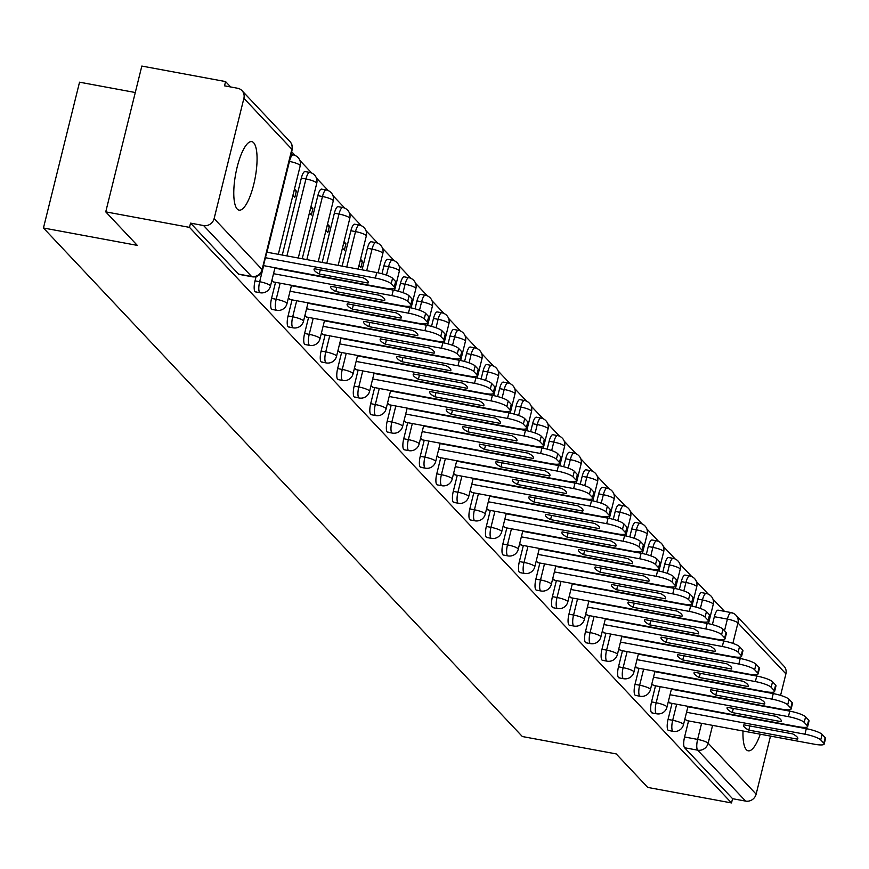 <?xml version="1.0" encoding="UTF-8"?>
<svg xmlns="http://www.w3.org/2000/svg" width="869" height="869" viewBox="0 0 869 869"><rect width="100%" height="100%" fill="white"/><g stroke="black" fill="none" stroke-linecap="round" stroke-linejoin="round"><path stroke-width="1.3" d="M672.03 703.369L668.055 719.445A8.929 2.542 100.5 0 0 668.065 730.199A8.929 2.542 100.5 0 0 668.543 730.481A8.929 2.542 100.5 0 0 669.097 730.394M655.508 685.826L651.533 701.902A8.929 2.542 100.5 0 0 651.554 712.656A8.929 2.542 100.5 0 0 652.022 712.938A8.929 2.542 100.5 0 0 652.576 712.841M638.997 668.283L635.011 684.359A8.929 2.542 100.5 0 0 635.033 695.113A8.929 2.542 100.5 0 0 635.511 695.396A8.929 2.542 100.5 0 0 636.054 695.298M622.476 650.74L618.489 666.816A8.929 2.542 100.5 0 0 618.511 677.57A8.929 2.542 100.5 0 0 618.989 677.853A8.929 2.542 100.5 0 0 619.532 677.755M605.954 633.197L601.967 649.273A8.929 2.542 100.5 0 0 601.989 660.027A8.929 2.542 100.5 0 0 602.467 660.31A8.929 2.542 100.5 0 0 603.01 660.212M589.432 615.654L585.456 631.73A8.929 2.542 100.5 0 0 585.467 642.484A8.929 2.542 100.5 0 0 585.945 642.767A8.929 2.542 100.5 0 0 586.488 642.669M572.91 598.111L568.934 614.187A8.929 2.542 100.5 0 0 568.945 624.941A8.929 2.542 100.5 0 0 569.423 625.224A8.929 2.542 100.5 0 0 569.966 625.126M556.388 580.568L552.412 596.645A8.929 2.542 100.5 0 0 552.423 607.398A8.929 2.542 100.5 0 0 552.901 607.681A8.929 2.542 100.5 0 0 553.444 607.583M539.866 563.025L535.891 579.102A8.929 2.542 100.5 0 0 535.901 589.855A8.929 2.542 100.5 0 0 536.379 590.138A8.929 2.542 100.5 0 0 536.923 590.04M523.344 545.482L519.369 561.559A8.929 2.542 100.5 0 0 519.38 572.313A8.929 2.542 100.5 0 0 519.858 572.584A8.929 2.542 100.5 0 0 520.401 572.497M506.823 527.939L502.847 544.016A8.929 2.542 100.5 0 0 502.858 554.77A8.929 2.542 100.5 0 0 503.336 555.041A8.929 2.542 100.5 0 0 503.89 554.954M490.301 510.396L486.325 526.473A8.929 2.542 100.5 0 0 486.336 537.227A8.929 2.542 100.5 0 0 486.814 537.498A8.929 2.542 100.5 0 0 487.368 537.411M473.779 492.853L469.803 508.93A8.929 2.542 100.5 0 0 469.825 519.684A8.929 2.542 100.5 0 0 470.292 519.955A8.929 2.542 100.5 0 0 470.846 519.868M457.268 475.31L453.281 491.387A8.929 2.542 100.5 0 0 453.303 502.141A8.929 2.542 100.5 0 0 453.781 502.412A8.929 2.542 100.5 0 0 454.324 502.325M440.746 457.767L436.759 473.844A8.929 2.542 100.5 0 0 436.781 484.587A8.929 2.542 100.5 0 0 437.259 484.869A8.929 2.542 100.5 0 0 437.802 484.783M424.224 440.225L420.238 456.301A8.929 2.542 100.5 0 0 420.259 467.044A8.929 2.542 100.5 0 0 420.737 467.326A8.929 2.542 100.5 0 0 421.28 467.24M407.702 422.682L403.727 438.758A8.929 2.542 100.5 0 0 403.737 449.501A8.929 2.542 100.5 0 0 404.215 449.784A8.929 2.542 100.5 0 0 404.758 449.697M391.18 405.139L387.205 421.215A8.929 2.542 100.5 0 0 387.216 431.958A8.929 2.542 100.5 0 0 387.693 432.241A8.929 2.542 100.5 0 0 388.237 432.154M374.658 387.596L370.683 403.672A8.929 2.542 100.5 0 0 370.694 414.415A8.929 2.542 100.5 0 0 371.172 414.698A8.929 2.542 100.5 0 0 371.715 414.611M358.137 370.053L354.161 386.129A8.929 2.542 100.5 0 0 354.172 396.872A8.929 2.542 100.5 0 0 354.65 397.155A8.929 2.542 100.5 0 0 355.193 397.068M341.615 352.51L337.639 368.586A8.929 2.542 100.5 0 0 337.65 379.329A8.929 2.542 100.5 0 0 338.128 379.612A8.929 2.542 100.5 0 0 338.671 379.525M325.093 334.956L321.117 351.033A8.929 2.542 100.5 0 0 321.128 361.786A8.929 2.542 100.5 0 0 321.606 362.069A8.929 2.542 100.5 0 0 322.16 361.982M308.571 317.413L304.595 333.49A8.929 2.542 100.5 0 0 304.606 344.243A8.929 2.542 100.5 0 0 305.084 344.526A8.929 2.542 100.5 0 0 305.638 344.439M292.049 299.87L288.073 315.947A8.929 2.542 100.5 0 0 288.095 326.701A8.929 2.542 100.5 0 0 288.562 326.983A8.929 2.542 100.5 0 0 289.116 326.896M275.538 282.327L271.552 298.404A8.929 2.542 100.5 0 0 271.573 309.158A8.929 2.542 100.5 0 0 272.051 309.44A8.929 2.542 100.5 0 0 272.594 309.353M256.094 276.581L255.03 280.861A8.929 2.542 100.5 0 0 255.052 291.615A8.929 2.542 100.5 0 0 255.529 291.897A8.929 2.542 100.5 0 0 256.073 291.799M253.629 142.722A34.836 9.928 100.5 0 0 251.771 141.636A34.836 9.928 100.5 0 0 236.357 170.563A34.836 9.928 100.5 0 0 237.215 209.038A34.836 9.928 100.5 0 0 239.084 210.135A34.836 9.928 100.5 0 0 254.487 181.197A34.836 9.928 100.5 0 0 253.629 142.722M743.006 731.003A34.836 9.928 100.5 0 0 746.395 749.741A34.836 9.928 100.5 0 0 748.263 750.827A34.836 9.928 100.5 0 0 760.266 734.196M724.474 611.341L712.917 599.078M708.257 594.114L696.395 581.524M691.735 576.571L679.873 563.981M675.213 559.028L663.351 546.438M658.691 541.485L646.84 528.895M642.169 523.942L630.318 511.352M625.647 506.399L613.796 493.809M609.126 488.856L597.275 476.266M592.604 471.313L580.753 458.723M576.082 453.77L564.231 441.18M559.571 436.227L547.709 423.637M543.049 418.684L531.187 406.095M526.527 401.141L514.665 388.552M510.005 383.598L498.143 371.009M493.483 366.055L481.622 353.466M476.962 348.512L465.111 335.923M460.44 330.97L448.589 318.38M443.918 313.427L432.067 300.837M427.396 295.884L415.545 283.294M410.874 278.341L399.023 265.751M394.352 260.798L382.501 248.208M377.841 243.255L365.979 230.665M361.319 225.712L349.457 213.122M344.797 208.169L332.936 195.579M328.276 190.615L316.414 178.026M311.754 173.072L299.892 160.483M295.232 155.529L291.647 151.727M230.654 86.965L225.582 81.577L224.528 85.825L237.585 88.247A8.929 8.375 -43.3 0 1 241.973 90.626A8.929 8.375 -43.3 0 1 243.896 98.306L214.122 218.597L262.101 269.542L291.865 149.251L243.896 98.306M135.282 92.516L79.535 82.197L43.45 227.993L137.302 245.384L105.746 211.862L189.496 227.374L731.513 802.934L647.763 787.423L616.197 753.912L522.345 736.532L43.45 227.993M105.746 211.862L141.832 66.066L225.582 81.577M770.499 736.097L756.139 794.157A8.929 8.375 136.7 0 1 745.613 801.099L732.567 798.687L684.587 747.742A8.929 2.542 -79.5 0 1 684.576 736.988L688.552 720.912M712.384 624.615L714.351 616.697L727.396 619.108A8.929 2.542 -79.5 0 1 731.144 612.58A8.929 2.542 -79.5 0 1 731.622 612.862A8.929 8.375 -43.3 0 1 736.01 615.241A8.929 8.929 0 0 0 731.144 612.58L718.087 610.157A8.929 2.542 100.5 0 0 714.351 616.697M785.902 673.866L737.933 622.921A8.929 8.375 -43.3 0 0 736.01 615.241L783.99 666.175A8.929 8.375 136.7 0 1 785.902 673.866L780.579 695.396M732.567 798.687L731.513 802.934M252.705 276.624A8.929 2.542 -79.5 0 1 252.053 276.766A8.929 2.542 -79.5 0 1 251.575 276.483L203.596 225.549L190.55 223.127L189.496 227.374M203.596 225.549A8.929 8.375 -43.3 0 0 214.122 218.597M271.845 280.47L273.876 282.023M292.886 195.449L294.797 197.48L296.372 191.104L294.07 190.669M288.367 298.013L290.387 299.566M309.407 212.992L311.319 215.023L312.894 208.647L310.591 208.212M304.889 315.556L306.909 317.109M325.929 230.535L327.841 232.566L329.416 226.19L327.113 225.755M321.411 333.099L323.431 334.652M342.451 248.078L344.352 250.109L345.938 243.733L343.635 243.298M337.932 350.642L339.953 352.195M358.973 265.621L360.874 267.652L362.46 261.276L360.157 260.852M354.454 368.184L356.475 369.738M370.976 385.727L372.997 387.281M387.498 403.27L389.518 404.824M404.02 420.813L406.04 422.367M420.542 438.356L422.562 439.91M437.053 455.899L439.084 457.452M453.575 473.442L455.606 474.995M470.096 490.985L472.117 492.549M486.618 508.528L488.639 510.092M503.14 526.082L505.161 527.635M519.662 543.625L521.682 545.178M536.184 561.168L538.204 562.721M552.706 578.711L554.726 580.264M569.228 596.253L571.248 597.807M585.749 613.796L587.77 615.35M602.271 631.339L604.292 632.893M618.782 648.882L620.814 650.436M635.304 666.425L637.335 667.979M651.826 683.968L653.846 685.522M668.348 701.511L670.368 703.064M695.863 607.073L697.829 599.154L702.456 600.012A8.929 2.542 -79.5 0 1 706.204 593.473L701.576 592.615A8.929 2.542 100.5 0 0 697.829 599.154M679.352 589.519L681.307 581.611L685.934 582.469A8.929 2.542 -79.5 0 1 689.682 575.93L685.054 575.072A8.929 2.542 100.5 0 0 681.307 581.611M662.83 571.976L664.785 564.068L669.412 564.926A8.929 2.542 -79.5 0 1 673.16 558.387L668.533 557.529A8.929 2.542 100.5 0 0 664.785 564.068M646.308 554.433L648.263 546.525L652.891 547.372A8.929 2.542 -79.5 0 1 656.638 540.844L652.011 539.986A8.929 2.542 100.5 0 0 648.263 546.525M629.786 536.89L631.741 528.982L636.369 529.829A8.929 2.542 -79.5 0 1 640.116 523.301L635.489 522.443A8.929 2.542 100.5 0 0 631.741 528.982M613.264 519.347L615.219 511.428L619.847 512.286A8.929 2.542 -79.5 0 1 623.594 505.758L618.967 504.9A8.929 2.542 100.5 0 0 615.219 511.428M596.742 501.804L598.698 493.885L603.336 494.743A8.929 2.542 -79.5 0 1 607.073 488.215L602.445 487.357A8.929 2.542 100.5 0 0 598.698 493.885M580.22 484.261L582.176 476.342L586.814 477.2A8.929 2.542 -79.5 0 1 590.551 470.672L585.923 469.814A8.929 2.542 100.5 0 0 582.176 476.342M563.699 466.718L565.665 458.799L570.292 459.658A8.929 2.542 -79.5 0 1 574.029 453.129L569.401 452.271A8.929 2.542 100.5 0 0 565.665 458.799M547.177 449.175L549.143 441.256L553.77 442.115A8.929 2.542 -79.5 0 1 557.518 435.586L552.88 434.728A8.929 2.542 100.5 0 0 549.143 441.256M530.655 431.632L532.621 423.714L537.248 424.572A8.929 2.542 -79.5 0 1 540.996 418.043L536.358 417.185A8.929 2.542 100.5 0 0 532.621 423.714M514.133 414.089L516.099 406.171L520.727 407.029A8.929 2.542 -79.5 0 1 524.474 400.5L519.847 399.642A8.929 2.542 100.5 0 0 516.099 406.171M497.622 396.546L499.577 388.628L504.205 389.486A8.929 2.542 -79.5 0 1 507.952 382.957L503.325 382.099A8.929 2.542 100.5 0 0 499.577 388.628M481.1 379.003L483.055 371.085L487.683 371.943A8.929 2.542 -79.5 0 1 491.43 365.414L486.803 364.556A8.929 2.542 100.5 0 0 483.055 371.085M464.578 361.461L466.534 353.542L471.161 354.4A8.929 2.542 -79.5 0 1 474.908 347.872L470.281 347.013A8.929 2.542 100.5 0 0 466.534 353.542M448.056 343.918L450.012 335.999L454.639 336.857A8.929 2.542 -79.5 0 1 458.387 330.329L453.759 329.47A8.929 2.542 100.5 0 0 450.012 335.999M431.535 326.375L433.49 318.456L438.117 319.314A8.929 2.542 -79.5 0 1 441.865 312.786L437.237 311.928A8.929 2.542 100.5 0 0 433.49 318.456M415.013 308.832L416.968 300.913L421.606 301.771A8.929 2.542 -79.5 0 1 425.343 295.232L420.715 294.385A8.929 2.542 100.5 0 0 416.968 300.913M398.491 291.289L400.446 283.37L405.084 284.228A8.929 2.542 -79.5 0 1 408.821 277.689L404.194 276.831A8.929 2.542 100.5 0 0 400.446 283.37M381.969 273.746L383.935 265.827L388.562 266.685A8.929 2.542 -79.5 0 1 392.299 260.146L387.672 259.288A8.929 2.542 100.5 0 0 383.935 265.827M362.08 269.835L367.413 248.284L372.041 249.142A8.929 2.542 -79.5 0 1 375.788 242.603L371.15 241.745A8.929 2.542 100.5 0 0 367.413 248.284M342.125 266.142L350.891 230.741L355.519 231.599A8.929 2.542 -79.5 0 1 359.266 225.06L354.628 224.202A8.929 2.542 100.5 0 0 350.891 230.741M322.182 262.449L334.369 213.198L338.997 214.056A8.929 2.542 -79.5 0 1 342.744 207.517L338.117 206.659A8.929 2.542 100.5 0 0 334.369 213.198M302.227 258.745L317.848 195.655L322.475 196.513A8.929 2.542 -79.5 0 1 326.223 189.974L321.595 189.116A8.929 2.542 100.5 0 0 317.848 195.655M282.284 255.052L301.326 178.112L305.953 178.971A8.929 2.542 -79.5 0 1 309.701 172.431L305.073 171.573A8.929 2.542 100.5 0 0 301.326 178.112M684.87 719.054L686.89 720.607M362.46 261.276L360.548 259.244M345.938 243.733L344.026 241.701M329.416 226.19L327.504 224.159M312.894 208.647L310.983 206.616M296.372 191.104L294.472 189.073M190.55 223.127L238.53 274.072A8.929 2.542 100.5 0 0 239.008 274.354A8.929 2.542 100.5 0 0 239.551 274.256M266.794 252.184L376.755 272.551A13.393 2.629 13.9 0 1 392.56 278.265L395.634 281.523A13.393 2.629 13.9 0 1 396.003 282.403L394.635 287.932A13.393 2.629 -166.1 0 0 394.265 287.052L391.191 283.794A13.393 2.629 -166.1 0 0 375.386 278.08L376.755 272.551M368.032 283.033A27.906 5.464 13.9 0 0 368.26 282.577A27.906 5.464 13.9 0 0 363.057 277.743L314.306 268.717A27.906 5.464 13.9 0 0 314.078 269.173A27.906 5.464 13.9 0 0 319.281 273.996L368.032 283.033L368.271 282.067M263.47 265.61L384.815 288.084A13.393 2.629 -166.1 0 0 394.635 287.932M265.425 257.713L375.386 278.08M319.281 273.996L320.313 269.825M274.897 268.173L393.277 290.094A13.393 2.629 13.9 0 1 409.082 295.808L412.145 299.066A13.393 2.629 13.9 0 1 412.525 299.946L411.156 305.475A13.393 2.629 -166.1 0 0 410.787 304.595L407.713 301.337A13.393 2.629 -166.1 0 0 391.908 295.623L393.277 290.094M384.554 300.576A27.906 5.464 13.9 0 0 384.782 300.12A27.906 5.464 13.9 0 0 379.579 295.286L330.828 286.259A27.906 5.464 13.9 0 0 330.6 286.716A27.906 5.464 13.9 0 0 335.803 291.539L384.554 300.576L384.793 299.609M273.192 281.893L401.337 305.627A13.393 2.629 -166.1 0 0 411.156 305.475M273.529 273.692L391.908 295.623M335.803 291.539L336.835 287.367M291.408 285.716L409.799 307.637A13.393 2.629 13.9 0 1 425.604 313.351L428.667 316.609A13.393 2.629 13.9 0 1 429.047 317.489L427.678 323.018A13.393 2.629 -166.1 0 0 427.298 322.138L424.235 318.88A13.393 2.629 -166.1 0 0 408.43 313.166L409.799 307.637M401.076 318.119A27.906 5.464 13.9 0 0 401.304 317.663A27.906 5.464 13.9 0 0 396.101 312.829L347.35 303.802A27.906 5.464 13.9 0 0 347.122 304.259A27.906 5.464 13.9 0 0 352.325 309.092L401.076 318.119L401.315 317.152M289.714 299.447L417.859 323.17A13.393 2.629 -166.1 0 0 427.678 323.018M290.05 291.234L408.43 313.166M352.325 309.092L353.357 304.91M307.93 303.259L426.321 325.18A13.393 2.629 13.9 0 1 442.125 330.893L445.189 334.152A13.393 2.629 13.9 0 1 445.569 335.032L444.2 340.561A13.393 2.629 -166.1 0 0 443.82 339.681L440.757 336.422A13.393 2.629 -166.1 0 0 424.952 330.709L426.321 325.18M417.598 335.662A27.906 5.464 13.9 0 0 417.826 335.206A27.906 5.464 13.9 0 0 412.612 330.372L363.872 321.345A27.906 5.464 13.9 0 0 363.633 321.802A27.906 5.464 13.9 0 0 368.847 326.635L417.598 335.662L417.837 334.695M306.236 316.989L434.37 340.713A13.393 2.629 -166.1 0 0 444.2 340.561M306.572 308.777L424.952 330.709M368.847 326.635L369.879 322.453M324.452 320.802L442.842 342.723A13.393 2.629 13.9 0 1 458.636 348.436L461.711 351.695A13.393 2.629 13.9 0 1 462.091 352.575L460.722 358.104A13.393 2.629 -166.1 0 0 460.342 357.224L457.279 353.965A13.393 2.629 -166.1 0 0 441.474 348.252L442.842 342.723M434.12 353.205A27.906 5.464 13.9 0 0 434.348 352.749A27.906 5.464 13.9 0 0 429.134 347.915L380.394 338.888A27.906 5.464 13.9 0 0 380.155 339.344A27.906 5.464 13.9 0 0 385.369 344.178L434.12 353.205L434.348 352.238M322.757 334.532L450.892 358.256A13.393 2.629 -166.1 0 0 460.722 358.104M323.083 326.331L441.474 348.252M385.369 344.178L386.401 340.007M340.974 338.345L459.353 360.266A13.393 2.629 13.9 0 1 475.158 365.979L478.232 369.238A13.393 2.629 13.9 0 1 478.613 370.118L477.244 375.647A13.393 2.629 -166.1 0 0 476.864 374.767L473.79 371.508A13.393 2.629 -166.1 0 0 457.996 365.795L459.353 360.266M450.631 370.748A27.906 5.464 13.9 0 0 450.87 370.292A27.906 5.464 13.9 0 0 445.656 365.458L396.905 356.431A27.906 5.464 13.9 0 0 396.677 356.887A27.906 5.464 13.9 0 0 401.891 361.721L450.631 370.748L450.87 369.792M339.279 352.075L467.413 375.799A13.393 2.629 -166.1 0 0 477.244 375.647M339.605 343.874L457.996 365.795M401.891 361.721L402.923 357.55M357.496 355.888L475.875 377.809A13.393 2.629 13.9 0 1 491.68 383.522L494.754 386.792A13.393 2.629 13.9 0 1 495.134 387.661L493.766 393.19A13.393 2.629 -166.1 0 0 493.386 392.31L490.312 389.051A13.393 2.629 -166.1 0 0 474.517 383.338L475.875 377.809M467.153 388.291A27.906 5.464 13.9 0 0 467.392 387.835A27.906 5.464 13.9 0 0 462.178 383.001L413.427 373.974A27.906 5.464 13.9 0 0 413.199 374.43A27.906 5.464 13.9 0 0 418.413 379.264L467.153 388.291L467.392 387.335M355.801 369.618L483.935 393.353A13.393 2.629 -166.1 0 0 493.766 393.19M356.127 361.417L474.517 383.338M418.413 379.264L419.445 375.093M374.018 373.431L492.397 395.352A13.393 2.629 13.9 0 1 508.202 401.065L511.276 404.335A13.393 2.629 13.9 0 1 511.656 405.215L510.288 410.733A13.393 2.629 -166.1 0 0 509.907 409.853L506.833 406.594A13.393 2.629 -166.1 0 0 491.028 400.881L492.397 395.352M483.675 405.834A27.906 5.464 13.9 0 0 483.903 405.378A27.906 5.464 13.9 0 0 478.7 400.544L429.949 391.517A27.906 5.464 13.9 0 0 429.721 391.973A27.906 5.464 13.9 0 0 434.924 396.807L483.675 405.834L483.914 404.878M372.323 387.161L500.457 410.896A13.393 2.629 -166.1 0 0 510.288 410.733M372.649 378.96L491.028 400.881M434.924 396.807L435.966 392.636M390.539 390.974L508.919 412.894A13.393 2.629 13.9 0 1 524.724 418.608L527.798 421.878A13.393 2.629 13.9 0 1 528.178 422.758L526.81 428.276A13.393 2.629 -166.1 0 0 526.429 427.396L523.355 424.137A13.393 2.629 -166.1 0 0 507.55 418.423L508.919 412.894M500.196 423.377A27.906 5.464 13.9 0 0 500.425 422.921A27.906 5.464 13.9 0 0 495.221 418.087L446.47 409.06A27.906 5.464 13.9 0 0 446.242 409.516A27.906 5.464 13.9 0 0 451.445 414.35L500.196 423.377L500.435 422.421M388.845 404.704L516.979 428.439A13.393 2.629 -166.1 0 0 526.81 428.276M389.171 396.503L507.55 418.423M451.445 414.35L452.477 410.179M407.061 408.517L525.441 430.448A13.393 2.629 13.9 0 1 541.246 436.151L544.32 439.421A13.393 2.629 13.9 0 1 544.7 440.301L543.331 445.819A13.393 2.629 -166.1 0 0 542.951 444.939L539.877 441.68A13.393 2.629 -166.1 0 0 524.072 435.966L525.441 430.448M516.718 440.92A27.906 5.464 13.9 0 0 516.946 440.464A27.906 5.464 13.9 0 0 511.743 435.63L462.992 426.603A27.906 5.464 13.9 0 0 462.764 427.059A27.906 5.464 13.9 0 0 467.967 431.893L516.718 440.92L516.957 439.964M405.367 422.247L533.501 445.982A13.393 2.629 -166.1 0 0 543.331 445.819M405.693 414.046L524.072 435.966M467.967 431.893L468.999 427.722M423.583 426.06L541.963 447.991A13.393 2.629 13.9 0 1 557.768 453.694L560.842 456.964A13.393 2.629 13.9 0 1 561.211 457.844L559.853 463.362A13.393 2.629 -166.1 0 0 559.473 462.482L556.399 459.223A13.393 2.629 -166.1 0 0 540.594 453.509L541.963 447.991M533.24 458.463A27.906 5.464 13.9 0 0 533.468 458.006A27.906 5.464 13.9 0 0 528.265 453.183L479.514 444.146A27.906 5.464 13.9 0 0 479.286 444.602A27.906 5.464 13.9 0 0 484.489 449.436L533.24 458.463L533.479 457.507M421.878 439.79L550.023 463.525A13.393 2.629 -166.1 0 0 559.853 463.362M422.215 431.589L540.594 453.509M484.489 449.436L485.521 445.265M440.105 443.603L558.485 465.534A13.393 2.629 13.9 0 1 574.29 471.237L577.364 474.507A13.393 2.629 13.9 0 1 577.733 475.386L576.364 480.905A13.393 2.629 -166.1 0 0 575.995 480.025L572.921 476.766A13.393 2.629 -166.1 0 0 557.116 471.052L558.485 465.534M549.762 476.006A27.906 5.464 13.9 0 0 549.99 475.549A27.906 5.464 13.9 0 0 544.787 470.726L496.036 461.689A27.906 5.464 13.9 0 0 495.808 462.145A27.906 5.464 13.9 0 0 501.011 466.979L549.762 476.006L550.001 475.05M438.4 457.333L566.545 481.068A13.393 2.629 -166.1 0 0 576.364 480.905M438.736 449.132L557.116 471.052M501.011 466.979L502.043 462.808M456.627 461.146L575.006 483.077A13.393 2.629 13.9 0 1 590.811 488.791L593.875 492.05A13.393 2.629 13.9 0 1 594.255 492.929L592.886 498.448A13.393 2.629 -166.1 0 0 592.517 497.568L589.443 494.309A13.393 2.629 -166.1 0 0 573.638 488.595L575.006 483.077M566.284 493.549A27.906 5.464 13.9 0 0 566.512 493.103A27.906 5.464 13.9 0 0 561.309 488.269L512.558 479.232A27.906 5.464 13.9 0 0 512.33 479.688A27.906 5.464 13.9 0 0 517.533 484.522L566.284 493.549L566.523 492.593M454.921 474.876L583.066 498.61A13.393 2.629 -166.1 0 0 592.886 498.448M455.258 466.675L573.638 488.595M517.533 484.522L518.565 480.351M473.138 478.689L591.528 500.62A13.393 2.629 13.9 0 1 607.333 506.334L610.396 509.592A13.393 2.629 13.9 0 1 610.777 510.472L609.408 516.001A13.393 2.629 -166.1 0 0 609.028 515.121L605.965 511.852A13.393 2.629 -166.1 0 0 590.16 506.138L591.528 500.62M582.806 511.091A27.906 5.464 13.9 0 0 583.034 510.646A27.906 5.464 13.9 0 0 577.831 505.812L529.08 496.775A27.906 5.464 13.9 0 0 528.852 497.231A27.906 5.464 13.9 0 0 534.055 502.065L582.806 511.091L583.045 510.136M471.443 492.419L599.588 516.153A13.393 2.629 -166.1 0 0 609.408 516.001M471.78 484.218L590.16 506.138M534.055 502.065L535.087 497.894M489.66 496.232L608.05 518.163A13.393 2.629 13.9 0 1 623.855 523.877L626.918 527.135A13.393 2.629 13.9 0 1 627.299 528.015L625.93 533.544A13.393 2.629 -166.1 0 0 625.55 532.664L622.486 529.395A13.393 2.629 -166.1 0 0 606.681 523.681L608.05 518.163M599.328 528.634A27.906 5.464 13.9 0 0 599.556 528.189A27.906 5.464 13.9 0 0 594.342 523.355L545.602 514.318A27.906 5.464 13.9 0 0 545.363 514.774A27.906 5.464 13.9 0 0 550.577 519.608L599.328 528.634L599.567 527.679M487.965 509.962L616.099 533.696A13.393 2.629 -166.1 0 0 625.93 533.544M488.302 501.761L606.681 523.681M550.577 519.608L551.609 515.436M506.182 513.775L624.572 535.706A13.393 2.629 13.9 0 1 640.366 541.42L643.44 544.678A13.393 2.629 13.9 0 1 643.82 545.558L642.452 551.087A13.393 2.629 -166.1 0 0 642.072 550.207L639.008 546.938A13.393 2.629 -166.1 0 0 623.203 541.235L624.572 535.706M615.849 546.177A27.906 5.464 13.9 0 0 616.078 545.732A27.906 5.464 13.9 0 0 610.864 540.898L562.124 531.871A27.906 5.464 13.9 0 0 561.885 532.317A27.906 5.464 13.9 0 0 567.099 537.151L615.849 546.177L616.078 545.221M504.487 527.505L632.621 551.239A13.393 2.629 -166.1 0 0 642.452 551.087M504.813 519.304L623.203 541.235M567.099 537.151L568.13 532.979M522.703 531.317L641.083 553.249A13.393 2.629 13.9 0 1 656.888 558.963L659.962 562.221A13.393 2.629 13.9 0 1 660.342 563.101L658.974 568.63A13.393 2.629 -166.1 0 0 658.593 567.75L655.519 564.481A13.393 2.629 -166.1 0 0 639.725 558.778L641.083 553.249M632.36 563.72A27.906 5.464 13.9 0 0 632.599 563.275A27.906 5.464 13.9 0 0 627.385 558.441L578.635 549.414A27.906 5.464 13.9 0 0 578.406 549.86A27.906 5.464 13.9 0 0 583.62 554.694L632.36 563.72L632.599 562.764M521.009 545.048L649.143 568.782A13.393 2.629 -166.1 0 0 658.974 568.63M521.335 536.846L639.725 558.778M583.62 554.694L584.652 550.522M539.225 548.86L657.605 570.792A13.393 2.629 13.9 0 1 673.41 576.505L676.484 579.764A13.393 2.629 13.9 0 1 676.864 580.644L675.495 586.173A13.393 2.629 -166.1 0 0 675.115 585.293L672.041 582.024A13.393 2.629 -166.1 0 0 656.247 576.321L657.605 570.792M648.882 581.263A27.906 5.464 13.9 0 0 649.121 580.818A27.906 5.464 13.9 0 0 643.907 575.984L595.156 566.957A27.906 5.464 13.9 0 0 594.928 567.403A27.906 5.464 13.9 0 0 600.142 572.236L648.882 581.263L649.121 580.307M537.531 562.591L665.665 586.325A13.393 2.629 -166.1 0 0 675.495 586.173M537.857 554.389L656.247 576.321M600.142 572.236L601.174 568.065M555.747 566.403L674.127 588.335A13.393 2.629 13.9 0 1 689.932 594.048L693.006 597.307A13.393 2.629 13.9 0 1 693.386 598.187L692.017 603.716A13.393 2.629 -166.1 0 0 691.637 602.836L688.563 599.577A13.393 2.629 -166.1 0 0 672.758 593.864L674.127 588.335M665.404 598.806A27.906 5.464 13.9 0 0 665.632 598.361A27.906 5.464 13.9 0 0 660.429 593.527L611.678 584.5A27.906 5.464 13.9 0 0 611.45 584.946A27.906 5.464 13.9 0 0 616.653 589.779L665.404 598.806L665.643 597.85M554.053 580.134L682.187 603.868A13.393 2.629 -166.1 0 0 692.017 603.716M554.379 571.932L672.758 593.864M616.653 589.779L617.696 585.608M572.269 583.946L690.649 605.878A13.393 2.629 13.9 0 1 706.454 611.591L709.528 614.85A13.393 2.629 13.9 0 1 709.908 615.73L708.539 621.259A13.393 2.629 -166.1 0 0 708.159 620.379L705.085 617.12A13.393 2.629 -166.1 0 0 689.28 611.407L690.649 605.878M681.926 616.349A27.906 5.464 13.9 0 0 682.154 615.904A27.906 5.464 13.9 0 0 676.951 611.07L628.2 602.043A27.906 5.464 13.9 0 0 627.972 602.489A27.906 5.464 13.9 0 0 633.175 607.322L681.926 616.349L682.165 615.393M570.575 597.676L698.709 621.411A13.393 2.629 -166.1 0 0 708.539 621.259M570.9 589.475L689.28 611.407M633.175 607.322L634.207 603.151M588.791 601.489L707.17 623.421A13.393 2.629 13.9 0 1 722.975 629.134L726.049 632.393A13.393 2.629 13.9 0 1 726.43 633.273L725.061 638.802A13.393 2.629 -166.1 0 0 724.681 637.922L721.607 634.663A13.393 2.629 -166.1 0 0 705.802 628.95L707.17 623.421M698.448 633.903A27.906 5.464 13.9 0 0 698.676 633.447A27.906 5.464 13.9 0 0 693.473 628.613L644.722 619.586A27.906 5.464 13.9 0 0 644.494 620.031A27.906 5.464 13.9 0 0 649.697 624.865L698.448 633.903L698.687 632.936M587.096 615.219L715.23 638.954A13.393 2.629 -166.1 0 0 725.061 638.802M587.422 607.018L705.802 628.95M649.697 624.865L650.729 620.694M605.313 619.043L723.692 640.964A13.393 2.629 13.9 0 1 739.497 646.677L742.571 649.936A13.393 2.629 13.9 0 1 742.941 650.816L741.583 656.345A13.393 2.629 -166.1 0 0 741.203 655.465L738.129 652.206A13.393 2.629 -166.1 0 0 722.324 646.493L723.692 640.964M714.97 651.446A27.906 5.464 13.9 0 0 715.198 650.99A27.906 5.464 13.9 0 0 709.995 646.156L661.244 637.129A27.906 5.464 13.9 0 0 661.016 637.574A27.906 5.464 13.9 0 0 666.219 642.408L714.97 651.446L715.209 650.479M603.607 632.762L731.752 656.497A13.393 2.629 -166.1 0 0 741.583 656.345M603.944 624.561L722.324 646.493M666.219 642.408L667.251 638.237M621.835 636.586L740.214 658.506A13.393 2.629 13.9 0 1 756.019 664.22L759.093 667.479A13.393 2.629 13.9 0 1 759.463 668.359L758.094 673.888A13.393 2.629 -166.1 0 0 757.725 673.008L754.65 669.749A13.393 2.629 -166.1 0 0 738.846 664.035L740.214 658.506M731.492 668.989A27.906 5.464 13.9 0 0 731.72 668.533A27.906 5.464 13.9 0 0 726.517 663.699L677.766 654.672A27.906 5.464 13.9 0 0 677.538 655.117A27.906 5.464 13.9 0 0 682.741 659.951L731.492 668.989L731.731 668.022M620.129 650.305L748.274 674.04A13.393 2.629 -166.1 0 0 758.094 673.888M620.466 642.104L738.846 664.035M682.741 659.951L683.773 655.78M638.357 654.129L756.736 676.049A13.393 2.629 13.9 0 1 772.541 681.763L775.604 685.022A13.393 2.629 13.9 0 1 775.984 685.902L774.616 691.431A13.393 2.629 -166.1 0 0 774.246 690.551L771.172 687.292A13.393 2.629 -166.1 0 0 755.367 681.578L756.736 676.049M748.013 686.532A27.906 5.464 13.9 0 0 748.242 686.076A27.906 5.464 13.9 0 0 743.038 681.242L694.288 672.215A27.906 5.464 13.9 0 0 694.059 672.671A27.906 5.464 13.9 0 0 699.263 677.494L748.013 686.532L748.252 685.565M636.651 667.848L764.796 691.583A13.393 2.629 -166.1 0 0 774.616 691.431M636.988 659.647L755.367 681.578M699.263 677.494L700.295 673.323M654.868 671.672L773.258 693.592A13.393 2.629 13.9 0 1 789.063 699.306L792.126 702.565A13.393 2.629 13.9 0 1 792.506 703.445L791.138 708.974A13.393 2.629 -166.1 0 0 790.757 708.094L787.694 704.835A13.393 2.629 -166.1 0 0 771.889 699.121L773.258 693.592M764.535 704.075A27.906 5.464 13.9 0 0 764.763 703.618A27.906 5.464 13.9 0 0 759.56 698.785L710.809 689.758A27.906 5.464 13.9 0 0 710.581 690.214A27.906 5.464 13.9 0 0 715.784 695.037L764.535 704.075L764.774 703.108M653.173 685.391L781.318 709.126A13.393 2.629 -166.1 0 0 791.138 708.974M653.51 677.19L771.889 699.121M715.784 695.037L716.816 690.866M671.389 689.215L789.78 711.135A13.393 2.629 13.9 0 1 805.585 716.849L808.648 720.108A13.393 2.629 13.9 0 1 809.028 720.988L807.659 726.517A13.393 2.629 -166.1 0 0 807.279 725.637L804.216 722.378A13.393 2.629 -166.1 0 0 788.411 716.664L789.78 711.135M781.057 721.618A27.906 5.464 13.9 0 0 781.285 721.161A27.906 5.464 13.9 0 0 776.071 716.328L727.331 707.301A27.906 5.464 13.9 0 0 727.092 707.757A27.906 5.464 13.9 0 0 732.306 712.591L781.057 721.618L781.296 720.651M669.695 702.945L797.829 726.669A13.393 2.629 -166.1 0 0 807.659 726.517M670.021 694.733L788.411 716.664M732.306 712.591L733.338 708.409M687.911 706.758L806.302 728.678A13.393 2.629 13.9 0 1 822.096 734.392L825.17 737.651A13.393 2.629 13.9 0 1 825.55 738.531L824.181 744.06A13.393 2.629 -166.1 0 0 823.801 743.18L820.738 739.921A13.393 2.629 -166.1 0 0 804.933 734.207L806.302 728.678M797.579 739.161A27.906 5.464 13.9 0 0 797.807 738.704A27.906 5.464 13.9 0 0 792.593 733.87L743.853 724.844A27.906 5.464 13.9 0 0 743.614 725.3A27.906 5.464 13.9 0 0 748.828 730.134L797.579 739.161L797.807 738.194M686.217 720.488L814.351 744.212A13.393 2.629 -166.1 0 0 824.181 744.06M686.543 712.276L804.933 734.207M748.828 730.134L749.86 725.952M668.543 730.481L673.182 731.34A8.929 2.542 -79.5 0 1 672.704 731.057A8.929 2.542 -79.5 0 1 672.682 720.303L676.669 704.227M668.055 719.445L672.682 720.303A8.929 1.749 13.9 0 1 683.219 724.116A8.929 1.749 -166.1 0 1 683.469 724.703L688.02 706.334M652.022 712.938L656.66 713.797A8.929 2.542 -79.5 0 1 656.182 713.514A8.929 2.542 -79.5 0 1 656.16 702.76L660.147 686.684M651.533 701.902L656.16 702.76A8.929 1.749 13.9 0 1 666.697 706.573A8.929 1.749 -166.1 0 1 666.957 707.16L671.498 688.791M635.511 695.396L640.138 696.254A8.929 2.542 -79.5 0 1 639.66 695.971A8.929 2.542 -79.5 0 1 639.649 685.217L643.625 669.141M635.011 684.359L639.649 685.217A8.929 1.749 13.9 0 1 650.175 689.03A8.929 1.749 -166.1 0 1 650.436 689.617L654.976 671.248M618.989 677.853L623.616 678.711A8.929 2.542 -79.5 0 1 623.138 678.428A8.929 2.542 -79.5 0 1 623.127 667.674L627.103 651.598M618.489 666.816L623.127 667.674A8.929 1.749 13.9 0 1 633.664 671.487A8.929 1.749 -166.1 0 1 633.914 672.074L638.454 653.705M602.467 660.31L607.094 661.168A8.929 2.542 -79.5 0 1 606.616 660.885A8.929 2.542 -79.5 0 1 606.605 650.131L610.581 634.055M601.967 649.273L606.605 650.131A8.929 1.749 13.9 0 1 617.142 653.944A8.929 1.749 -166.1 0 1 617.392 654.531L621.932 636.162M585.945 642.767L590.572 643.625A8.929 2.542 -79.5 0 1 590.094 643.342A8.929 2.542 -79.5 0 1 590.084 632.589L594.059 616.512M585.456 631.73L590.084 632.589A8.929 1.749 13.9 0 1 600.62 636.401A8.929 1.749 -166.1 0 1 600.87 636.988L605.411 618.619M569.423 625.224L574.051 626.082A8.929 2.542 -79.5 0 1 573.573 625.799A8.929 2.542 -79.5 0 1 573.562 615.046L577.537 598.969M568.934 614.187L573.562 615.046A8.929 1.749 13.9 0 1 584.098 618.858A8.929 1.749 -166.1 0 1 584.348 619.445L588.889 601.076M552.901 607.681L557.529 608.539A8.929 2.542 -79.5 0 1 557.051 608.257A8.929 2.542 -79.5 0 1 557.04 597.503L561.016 581.426M552.412 596.645L557.04 597.503A8.929 1.749 13.9 0 1 567.576 601.315A8.929 1.749 -166.1 0 1 567.826 601.902L572.378 583.534M536.379 590.138L541.007 590.985A8.929 2.542 -79.5 0 1 540.529 590.714A8.929 2.542 -79.5 0 1 540.518 579.96L544.494 563.883M535.891 579.102L540.518 579.96A8.929 1.749 13.9 0 1 551.055 583.772A8.929 1.749 -166.1 0 1 551.304 584.359L555.856 565.991M519.858 572.584L524.485 573.442A8.929 2.542 -79.5 0 1 524.007 573.171A8.929 2.542 -79.5 0 1 523.996 562.417L527.972 546.34M519.369 561.559L523.996 562.417A8.929 1.749 13.9 0 1 534.533 566.219A8.929 1.749 -166.1 0 1 534.783 566.805L539.334 548.448M503.336 555.041L507.963 555.899A8.929 2.542 -79.5 0 1 507.496 555.628A8.929 2.542 -79.5 0 1 507.474 544.874L511.45 528.797M502.847 544.016L507.474 544.874A8.929 1.749 13.9 0 1 518.011 548.676A8.929 1.749 -166.1 0 1 518.261 549.262L522.812 530.894M486.814 537.498L491.452 538.356A8.929 2.542 -79.5 0 1 490.974 538.085A8.929 2.542 -79.5 0 1 490.952 527.331L494.939 511.254M486.325 526.473L490.952 527.331A8.929 1.749 13.9 0 1 501.489 531.133A8.929 1.749 -166.1 0 1 501.739 531.719L506.29 513.351M470.292 519.955L474.93 520.813A8.929 2.542 -79.5 0 1 474.452 520.542A8.929 2.542 -79.5 0 1 474.431 509.788L478.417 493.711M469.803 508.93L474.431 509.788A8.929 1.749 13.9 0 1 484.967 513.59A8.929 1.749 -166.1 0 1 485.228 514.176L489.768 495.808M453.781 502.412L458.408 503.27A8.929 2.542 -79.5 0 1 457.93 502.988A8.929 2.542 -79.5 0 1 457.92 492.245L461.895 476.169M453.281 491.387L457.92 492.245A8.929 1.749 13.9 0 1 468.445 496.047A8.929 1.749 -166.1 0 1 468.706 496.633L473.247 478.265M437.259 484.869L441.887 485.728A8.929 2.542 -79.5 0 1 441.409 485.445A8.929 2.542 -79.5 0 1 441.398 474.702L445.373 458.626M436.759 473.844L441.398 474.702A8.929 1.749 13.9 0 1 451.934 478.504A8.929 1.749 -166.1 0 1 452.184 479.091L456.725 460.722M420.737 467.326L425.365 468.185A8.929 2.542 -79.5 0 1 424.887 467.902A8.929 2.542 -79.5 0 1 424.876 457.159L428.851 441.083M420.238 456.301L424.876 457.159A8.929 1.749 13.9 0 1 435.412 460.961A8.929 1.749 -166.1 0 1 435.662 461.548L440.203 443.179M404.215 449.784L408.843 450.642A8.929 2.542 -79.5 0 1 408.365 450.359A8.929 2.542 -79.5 0 1 408.354 439.616L412.33 423.54M403.727 438.758L408.354 439.616A8.929 1.749 13.9 0 1 418.891 443.418A8.929 1.749 -166.1 0 1 419.14 444.005L423.681 425.636M387.693 432.241L392.321 433.099A8.929 2.542 -79.5 0 1 391.843 432.816A8.929 2.542 -79.5 0 1 391.832 422.073L395.808 405.997M387.205 421.215L391.832 422.073A8.929 1.749 13.9 0 1 402.369 425.875A8.929 1.749 -166.1 0 1 402.619 426.462L407.159 408.093M371.172 414.698L375.799 415.556A8.929 2.542 -79.5 0 1 375.321 415.273A8.929 2.542 -79.5 0 1 375.31 404.53L379.286 388.454M370.683 403.672L375.31 404.53A8.929 1.749 13.9 0 1 385.847 408.332A8.929 1.749 -166.1 0 1 386.097 408.919L390.648 390.55M354.65 397.155L359.277 398.013A8.929 2.542 -79.5 0 1 358.799 397.73A8.929 2.542 -79.5 0 1 358.788 386.977L362.764 370.9M354.161 386.129L358.788 386.977A8.929 1.749 13.9 0 1 369.325 390.789A8.929 1.749 -166.1 0 1 369.575 391.376L374.126 373.007M338.128 379.612L342.755 380.47A8.929 2.542 -79.5 0 1 342.277 380.188A8.929 2.542 -79.5 0 1 342.267 369.434L346.242 353.357M337.639 368.586L342.267 369.434A8.929 1.749 13.9 0 1 352.803 373.246A8.929 1.749 -166.1 0 1 353.053 373.833L357.604 355.464M321.606 362.069L326.233 362.927A8.929 2.542 -79.5 0 1 325.766 362.645A8.929 2.542 -79.5 0 1 325.745 351.891L329.72 335.814M321.117 351.033L325.745 351.891A8.929 1.749 13.9 0 1 336.281 355.703A8.929 1.749 -166.1 0 1 336.531 356.29L341.082 337.922M305.084 344.526L309.722 345.384A8.929 2.542 -79.5 0 1 309.245 345.102A8.929 2.542 -79.5 0 1 309.223 334.348L313.209 318.271M304.595 333.49L309.223 334.348A8.929 1.749 13.9 0 1 319.759 338.16A8.929 1.749 -166.1 0 1 320.009 338.747L324.561 320.379M288.562 326.983L293.201 327.841A8.929 2.542 -79.5 0 1 292.723 327.559A8.929 2.542 -79.5 0 1 292.701 316.805L296.687 300.728M288.073 315.947L292.701 316.805A8.929 1.749 13.9 0 1 303.238 320.618A8.929 1.749 -166.1 0 1 303.498 321.204L308.039 302.836M272.051 309.44L276.679 310.298A8.929 2.542 -79.5 0 1 276.201 310.016A8.929 2.542 -79.5 0 1 276.19 299.262L280.166 283.185M271.552 298.404L276.19 299.262A8.929 1.749 13.9 0 1 286.716 303.075A8.929 1.749 -166.1 0 1 286.976 303.661L291.517 285.293M255.529 291.897L260.157 292.755A8.929 2.542 -79.5 0 1 259.679 292.473A8.929 2.542 -79.5 0 1 259.668 281.719L263.644 265.642M255.03 280.861L259.668 281.719A8.929 1.749 13.9 0 1 270.205 285.532A8.929 1.749 -166.1 0 1 270.455 286.118L274.995 267.75M684.576 736.988L697.622 739.41L701.598 723.334M722.063 640.659L722.302 639.682M724.507 630.764L727.396 619.108A8.929 1.749 -166.1 0 1 737.933 622.921L732.871 643.364M712.58 725.365L708.159 743.212L756.139 794.157M700.36 608.463L702.456 600.012A8.929 1.749 -166.1 0 1 712.993 603.814A8.929 1.749 -166.1 0 1 713.243 604.4A8.929 8.929 0 0 0 706.204 593.473M683.838 590.92L685.934 582.469A8.929 1.749 -166.1 0 1 696.471 586.271A8.929 1.749 -166.1 0 1 696.721 586.857A8.929 8.929 0 0 0 689.682 575.93M667.327 573.377L669.412 564.926A8.929 1.749 -166.1 0 1 679.949 568.728A8.929 1.749 -166.1 0 1 680.199 569.314A8.929 8.929 0 0 0 673.16 558.387M650.805 555.834L652.891 547.372A8.929 1.749 -166.1 0 1 663.427 551.185A8.929 1.749 -166.1 0 1 663.677 551.772A8.929 8.929 0 0 0 656.638 540.844M634.283 538.291L636.369 529.829A8.929 1.749 -166.1 0 1 646.905 533.642A8.929 1.749 -166.1 0 1 647.166 534.229A8.929 8.929 0 0 0 640.116 523.301M617.761 520.748L619.847 512.286A8.929 1.749 -166.1 0 1 630.383 516.099A8.929 1.749 -166.1 0 1 630.644 516.686A8.929 8.929 0 0 0 623.594 505.758M601.239 503.205L603.336 494.743A8.929 1.749 -166.1 0 1 613.862 498.556A8.929 1.749 -166.1 0 1 614.122 499.143A8.929 8.929 0 0 0 607.073 488.215M584.718 485.662L586.814 477.2A8.929 1.749 -166.1 0 1 597.351 481.013A8.929 1.749 -166.1 0 1 597.6 481.6A8.929 8.929 0 0 0 590.551 470.672M568.196 468.119L570.292 459.658A8.929 1.749 -166.1 0 1 580.829 463.47A8.929 1.749 -166.1 0 1 581.079 464.057A8.929 8.929 0 0 0 574.029 453.129M551.674 450.577L553.77 442.115A8.929 1.749 -166.1 0 1 564.307 445.927A8.929 1.749 -166.1 0 1 564.557 446.514A8.929 8.929 0 0 0 557.518 435.586M535.152 433.034L537.248 424.572A8.929 1.749 -166.1 0 1 547.785 428.384A8.929 1.749 -166.1 0 1 548.035 428.971A8.929 8.929 0 0 0 540.996 418.043M518.63 415.491L520.727 407.029A8.929 1.749 -166.1 0 1 531.263 410.841A8.929 1.749 -166.1 0 1 531.513 411.428A8.929 8.929 0 0 0 524.474 400.5M502.108 397.948L504.205 389.486A8.929 1.749 -166.1 0 1 514.741 393.299A8.929 1.749 -166.1 0 1 514.991 393.885A8.929 8.929 0 0 0 507.952 382.957M485.597 380.405L487.683 371.943A8.929 1.749 -166.1 0 1 498.219 375.756A8.929 1.749 -166.1 0 1 498.469 376.342A8.929 8.929 0 0 0 491.43 365.414M469.075 362.862L471.161 354.4A8.929 1.749 -166.1 0 1 481.698 358.213A8.929 1.749 -166.1 0 1 481.947 358.799A8.929 8.929 0 0 0 474.908 347.872M452.553 345.319L454.639 336.857A8.929 1.749 -166.1 0 1 465.176 340.67A8.929 1.749 -166.1 0 1 465.436 341.256A8.929 8.929 0 0 0 458.387 330.329M436.032 327.776L438.117 319.314A8.929 1.749 -166.1 0 1 448.654 323.127A8.929 1.749 -166.1 0 1 448.915 323.702A8.929 8.929 0 0 0 441.865 312.786M419.51 310.233L421.606 301.771A8.929 1.749 -166.1 0 1 432.132 305.573A8.929 1.749 -166.1 0 1 432.393 306.16A8.929 8.929 0 0 0 425.343 295.232M402.988 292.69L405.084 284.228A8.929 1.749 -166.1 0 1 415.621 288.03A8.929 1.749 -166.1 0 1 415.871 288.617A8.929 8.929 0 0 0 408.821 277.689M386.466 275.136L388.562 266.685A8.929 1.749 -166.1 0 1 399.099 270.487A8.929 1.749 -166.1 0 1 399.349 271.074A8.929 8.929 0 0 0 392.299 260.146M366.707 270.693L372.041 249.142A8.929 1.749 -166.1 0 1 382.577 252.944A8.929 1.749 -166.1 0 1 382.827 253.531A8.929 8.929 0 0 0 375.788 242.603M346.753 267L355.519 231.599A8.929 1.749 -166.1 0 1 366.055 235.401A8.929 1.749 -166.1 0 1 366.305 235.988A8.929 8.929 0 0 0 359.266 225.06M326.809 263.307L338.997 214.056A8.929 1.749 -166.1 0 1 349.534 217.858A8.929 1.749 -166.1 0 1 349.783 218.445A8.929 8.929 0 0 0 342.744 207.517M306.866 259.603L322.475 196.513A8.929 1.749 -166.1 0 1 333.012 200.315A8.929 1.749 -166.1 0 1 333.262 200.902A8.929 8.929 0 0 0 326.223 189.974M286.911 255.91L305.953 178.971A8.929 1.749 -166.1 0 1 316.49 182.772A8.929 1.749 -166.1 0 1 316.74 183.359A8.929 8.929 0 0 0 309.701 172.431M266.968 252.216L289.431 161.428A8.929 2.542 -79.5 0 1 293.179 154.888L290.974 154.476M289.258 161.395L289.431 161.428A8.929 1.749 -166.1 0 1 299.968 165.229A8.929 1.749 -166.1 0 1 300.218 165.816A8.929 8.929 0 0 0 293.179 154.888M238.53 274.072L251.575 276.483A8.929 8.375 136.7 0 0 262.101 269.542A8.929 1.749 13.9 0 1 262.351 270.129L292.114 149.837A8.929 8.929 0 0 0 289.953 141.56L241.973 90.626M684.587 747.742L697.633 750.164A8.929 2.542 -79.5 0 1 697.622 739.41A8.929 1.749 -166.1 0 1 708.159 743.212A8.929 8.375 136.7 0 1 697.633 750.164L745.613 801.099M289.953 141.56A8.929 8.375 -43.3 0 1 291.865 149.251A8.929 1.749 13.9 0 1 292.114 149.837M394.265 287.052L395.634 281.523M391.191 283.794L392.56 278.265M410.787 304.595L412.145 299.066M407.713 301.337L409.082 295.808M427.298 322.138L428.667 316.609M424.235 318.88L425.604 313.351M443.82 339.681L445.189 334.152M440.757 336.422L442.125 330.893M460.342 357.224L461.711 351.695M457.279 353.965L458.636 348.436M476.864 374.767L478.232 369.238M473.79 371.508L475.158 365.979M493.386 392.31L494.754 386.792M490.312 389.051L491.68 383.522M509.907 409.853L511.276 404.335M506.833 406.594L508.202 401.065M526.429 427.396L527.798 421.878M523.355 424.137L524.724 418.608M542.951 444.939L544.32 439.421M539.877 441.68L541.246 436.151M559.473 462.482L560.842 456.964M556.399 459.223L557.768 453.694M575.995 480.025L577.364 474.507M572.921 476.766L574.29 471.237M592.517 497.568L593.875 492.05M589.443 494.309L590.811 488.791M609.028 515.121L610.396 509.592M605.965 511.852L607.333 506.334M625.55 532.664L626.918 527.135M622.486 529.395L623.855 523.877M642.072 550.207L643.44 544.678M639.008 546.938L640.366 541.42M658.593 567.75L659.962 562.221M655.519 564.481L656.888 558.963M675.115 585.293L676.484 579.764M672.041 582.024L673.41 576.505M691.637 602.836L693.006 597.307M688.563 599.577L689.932 594.048M708.159 620.379L709.528 614.85M705.085 617.12L706.454 611.591M724.681 637.922L726.049 632.393M721.607 634.663L722.975 629.134M741.203 655.465L742.571 649.936M738.129 652.206L739.497 646.677M757.725 673.008L759.093 667.479M754.65 669.749L756.019 664.22M774.246 690.551L775.604 685.022M771.172 687.292L772.541 681.763M790.757 708.094L792.126 702.565M787.694 704.835L789.063 699.306M807.279 725.637L808.648 720.108M804.216 722.378L805.585 716.849M823.801 743.18L825.17 737.651M820.738 739.921L822.096 734.392M300.218 165.816L278.319 254.324M260.157 292.755A8.929 8.929 0 0 0 270.455 286.118M316.74 183.359L298.273 258.017M276.679 310.298A8.929 8.929 0 0 0 286.976 303.661M333.262 200.902L318.217 261.71M293.201 327.841A8.929 8.929 0 0 0 303.498 321.204M349.783 218.445L338.16 265.403M309.722 345.384A8.929 8.929 0 0 0 320.009 338.747M366.305 235.988L358.115 269.097M326.233 362.927A8.929 8.929 0 0 0 336.531 356.29M382.827 253.531L378.058 272.812M342.755 380.47A8.929 8.929 0 0 0 353.053 373.833M399.349 271.074L394.58 290.355M359.277 398.013A8.929 8.929 0 0 0 369.575 391.376M415.871 288.617L411.102 307.898M375.799 415.556A8.929 8.929 0 0 0 386.097 408.919M432.393 306.16L427.624 325.44M392.321 433.099A8.929 8.929 0 0 0 402.619 426.462M448.915 323.702L444.146 342.983M408.843 450.642A8.929 8.929 0 0 0 419.14 444.005M465.436 341.256L460.657 360.526M425.365 468.185A8.929 8.929 0 0 0 435.662 461.548M481.947 358.799L477.179 378.069M441.887 485.728A8.929 8.929 0 0 0 452.184 479.091M498.469 376.342L493.701 395.612M458.408 503.27A8.929 8.929 0 0 0 468.706 496.633M514.991 393.885L510.222 413.155M474.93 520.813A8.929 8.929 0 0 0 485.228 514.176M531.513 411.428L526.744 430.698M491.452 538.356A8.929 8.929 0 0 0 501.739 531.719M548.035 428.971L543.266 448.241M507.963 555.899A8.929 8.929 0 0 0 518.261 549.262M564.557 446.514L559.788 465.784M524.485 573.442A8.929 8.929 0 0 0 534.783 566.805M581.079 464.057L576.31 483.327M541.007 590.985A8.929 8.929 0 0 0 551.304 584.359M597.6 481.6L592.832 500.87M557.529 608.539A8.929 8.929 0 0 0 567.826 601.902M614.122 499.143L609.354 518.413M574.051 626.082A8.929 8.929 0 0 0 584.348 619.445M630.644 516.686L625.876 535.956M590.572 643.625A8.929 8.929 0 0 0 600.87 636.988M647.166 534.229L642.387 553.499M607.094 661.168A8.929 8.929 0 0 0 617.392 654.531M663.677 551.772L658.908 571.042M623.616 678.711A8.929 8.929 0 0 0 633.914 672.074M680.199 569.314L675.43 588.585M640.138 696.254A8.929 8.929 0 0 0 650.436 689.617M696.721 586.857L691.952 606.127M656.66 713.797A8.929 8.929 0 0 0 666.957 707.16M713.243 604.4L708.474 623.681M673.182 731.34A8.929 8.929 0 0 0 683.469 724.703M239.008 274.354L252.053 276.766A8.929 8.929 0 0 0 262.351 270.129"/></g></svg>
